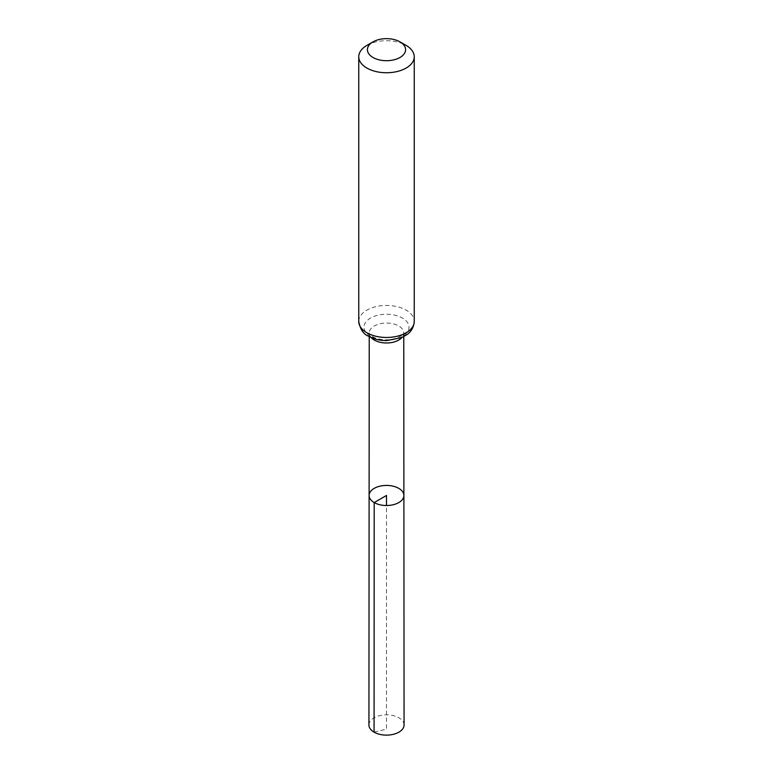 <?xml version="1.0" encoding="UTF-8"?>
<svg xmlns="http://www.w3.org/2000/svg" width="773" height="773" viewBox="0 0 773 773"><rect width="100%" height="100%" fill="white"/><g stroke="black" fill="none" stroke-linecap="round" stroke-linejoin="round"><path stroke-width="0.58" stroke-dasharray="3.87 2.9" d="M369.108 495.464A17.393 10.039 180 0 1 386.5 485.434A17.393 10.039 180 0 1 403.893 495.464M366.885 45.404A27.741 16.011 180 0 1 406.115 45.404M368.934 724.977A17.566 10.146 180 0 1 379.785 715.605A17.566 10.146 180 0 1 398.926 717.808A17.566 10.146 180 0 1 404.066 724.977M374.074 732.157L386.5 729.132L386.5 505.513M371.108 337.53A17.267 9.972 180 0 1 369.233 333.008A17.267 9.972 180 0 1 386.5 323.046A17.267 9.972 180 0 1 403.767 333.008A17.267 9.972 180 0 1 401.892 337.53M358.759 321.452A27.741 16.011 180 0 1 386.5 305.441A27.741 16.011 180 0 1 414.241 321.452M370.586 336.419A22.504 12.996 180 0 1 380.674 314.679A22.504 12.996 180 0 1 408.241 330.593A22.504 12.996 180 0 1 370.586 336.419M403.767 336.613L403.767 333.008L402.762 334.767L397.061 338.13C386.326 341.685 375.282 338.738 372.76 336.67C367.03 332.226 370.064 333.501 369.233 333.008L369.233 336.613"/><path stroke-width="1.16" d="M374.2 502.576A17.393 10.039 180 0 1 369.108 495.464A17.393 10.039 180 0 1 386.5 485.434A17.393 10.039 180 0 1 403.893 495.464A17.393 10.039 180 0 1 393.157 504.75A17.393 10.039 180 0 1 374.2 502.576A17.393 10.039 180 0 1 369.108 495.464L368.934 724.977A17.566 10.146 180 0 0 374.074 732.157A17.566 10.146 180 0 0 393.225 734.35A17.566 10.146 180 0 0 404.066 724.977L403.893 495.464A17.393 10.039 180 0 1 393.157 504.75A17.393 10.039 180 0 1 374.2 502.576M373.001 57.473A19.093 11.025 180 0 1 373.001 41.877A19.093 11.025 180 0 1 399.999 41.877A19.093 11.025 180 0 1 399.999 57.473A19.093 11.025 180 0 1 373.001 57.473M399.999 41.877L406.115 45.404A27.741 16.011 180 0 1 414.241 56.729A27.741 16.011 180 0 1 397.119 71.531A27.741 16.011 180 0 1 366.885 68.053A27.741 16.011 180 0 1 358.759 56.729A27.741 16.011 180 0 1 366.885 45.404L373.001 41.877M386.5 505.513L386.5 495.474L374.2 502.576L374.074 732.157M401.892 337.53A17.267 9.972 180 0 1 374.287 340.062A17.267 9.972 180 0 1 371.108 337.53M366.885 332.776A27.741 16.011 180 0 1 358.759 321.452C360.208 329.288 363.426 334.197 368.421 336.168C373.707 339.115 379.794 340.593 386.664 340.593L401.776 337.579L406.675 334.815C408.279 333.723 413.632 329.945 414.241 321.452A27.741 16.011 180 0 1 397.119 336.255A27.741 16.011 180 0 1 366.885 332.776M369.233 336.613L369.108 495.464M403.767 336.613L403.893 495.464M358.759 56.729L358.759 321.452M414.241 56.729L414.241 321.452"/></g></svg>
